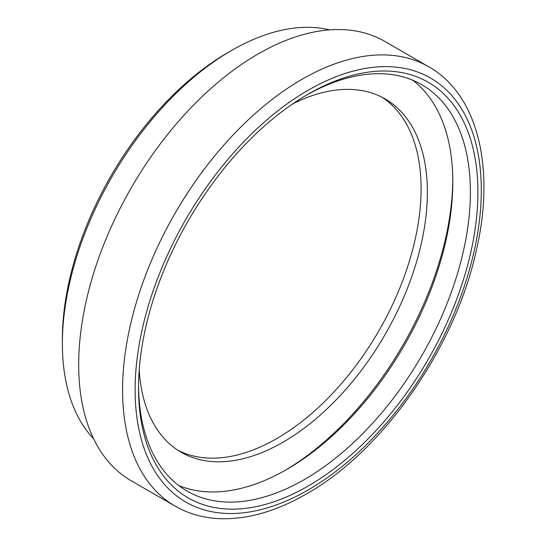 <?xml version="1.0" encoding="UTF-8"?>
<svg xmlns="http://www.w3.org/2000/svg" width="546" height="546" viewBox="0 0 546 546"><rect width="100%" height="100%" fill="white"/><g stroke="black" fill="none" stroke-linecap="round" stroke-linejoin="round"><path stroke-width="0.82" d="M381.934 97.202A203.986 117.772 -60 0 1 378.849 330.856A203.986 117.772 -60 0 1 178.051 450.348M306.32 95.229A234.664 135.483 -60 0 1 421.778 84.671A234.664 135.483 -60 0 1 421.785 355.637A234.664 135.483 -60 0 1 187.121 491.12A234.664 135.483 -60 0 1 138.527 385.851M138.52 388.042A239.987 138.554 120 0 0 308.217 486.015A239.987 138.554 120 0 0 477.907 192.096A239.987 138.554 120 0 0 308.21 94.124A239.987 138.554 120 0 0 138.52 388.042M412.674 80.173A234.664 135.483 -60 0 1 437.708 270.584A234.664 135.483 -60 0 1 286.889 469.362A234.664 135.483 -60 0 1 178.672 485.483M175.116 506.122L131.217 480.773A253.651 146.444 -60 0 1 131.217 187.879A253.651 146.444 -60 0 1 384.869 41.435L428.767 66.783A253.651 146.444 120 0 0 175.116 213.227A253.651 146.444 120 0 0 175.116 506.122C188.684 513.895 203.781 518.093 220.407 518.7C247.795 519.464 276.453 511.227 306.374 493.993C383.633 450.675 456.101 346.082 476.678 248.792C495.324 167.192 477.613 94.301 428.767 66.783M452.811 179.805A239.987 138.554 -60 0 1 285.026 470.427M93.625 438.786A239.462 138.254 -60 0 1 62.381 343.659A239.462 138.254 -60 0 1 231.702 50.382A239.462 138.254 -60 0 1 329.709 29.873M231.702 50.382L227.941 52.553A234.138 135.183 120 0 0 62.381 339.312L62.381 343.659M139.216 369.895A203.986 117.772 120 0 0 181.135 452.245A203.986 117.772 120 0 0 385.121 334.473A203.986 117.772 120 0 0 385.121 98.928A203.986 117.772 120 0 0 292.84 103.801M308.21 489.933A244.785 141.325 -60 0 1 158.313 276.679A244.785 141.325 -60 0 1 458.114 103.597A244.785 141.325 -60 0 1 308.21 489.933"/></g></svg>
